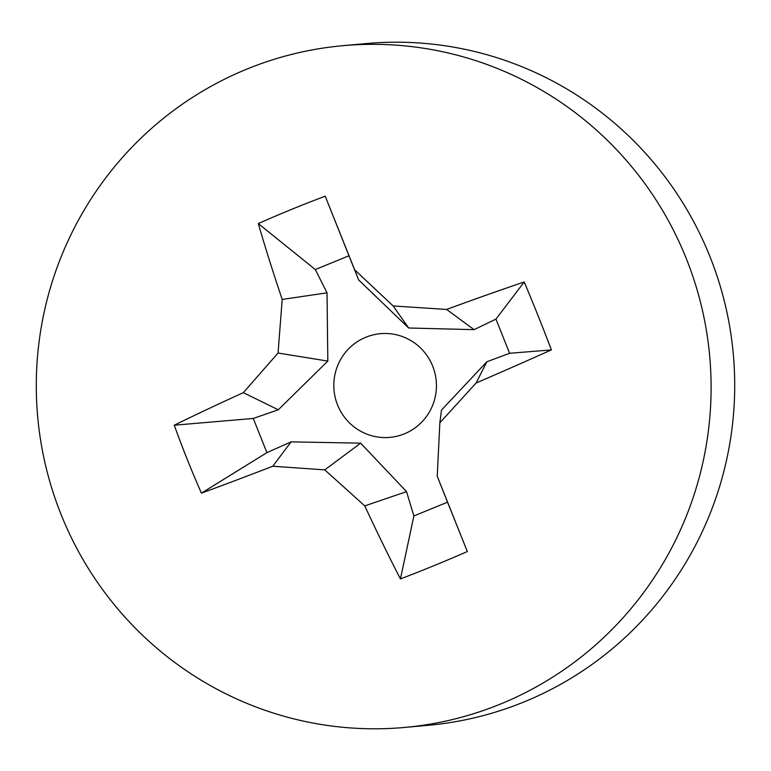 <?xml version="1.0" encoding="UTF-8"?>
<svg xmlns="http://www.w3.org/2000/svg" width="771" height="771" viewBox="0 0 771 771"><rect width="100%" height="100%" fill="white"/><g stroke="black" fill="none" stroke-linecap="round" stroke-linejoin="round"><path stroke-width="1.16" d="M366.341 43.562A342.276 337.37 84.8 0 1 708.125 518.401A342.276 337.37 -95.2 0 1 428.262 725.299L404.659 727.438A342.276 337.37 -95.2 0 0 684.523 520.55A342.276 337.37 84.8 0 0 342.738 45.701L366.341 43.562M404.659 727.438A342.276 337.37 -95.2 0 1 62.875 252.599A342.276 337.37 84.8 0 1 342.738 45.701M201.414 493.151A658.916 398.115 -113.9 0 1 174.246 425.207A668.515 139.059 -20.3 0 1 243.347 392.661L278.052 353.041L282.205 299.447A668.515 213.307 -112.7 0 1 258.295 223.58A658.916 332.59 -16.8 0 1 325.208 196.191L354.66 269.792L393.123 305.942L446.66 309.45A668.515 139.059 -20.3 0 1 524.222 281.964A658.916 210.175 -110.9 0 1 551.4 349.909A668.515 74.604 -23.3 0 1 476.092 383.023L439.855 422.778L437.234 476.237L467.342 551.544A658.916 275.71 -26.6 0 1 400.428 578.934A668.515 213.307 67.3 0 1 364.77 505.892L324.784 469.876L272.77 466.233A668.515 74.604 -23.3 0 1 201.414 493.151L266.92 452.616L253.254 418.451L278.273 409.786L243.347 392.661M272.77 466.233L291.11 441.87L266.92 452.616M432.396 405.912A52.052 51.31 84.8 0 1 389.837 437.379A52.052 51.31 84.8 0 1 337.582 404.997A52.052 51.31 84.8 0 1 337.852 365.155A52.052 51.31 84.8 0 1 380.411 333.689A52.052 51.31 84.8 0 1 432.666 366.071A52.052 51.31 84.8 0 1 432.396 405.912M278.273 409.786L327.82 361.079L327.029 292.835L315.32 269.551L348.974 255.77L358.621 279.902L408.659 327.993L474.059 329.66L495.946 319.117L509.612 353.291L486.887 361.744L476.092 383.023M439.855 422.778L441.484 410.076L486.887 361.744M437.234 476.237L447.537 502.191L413.882 515.963L406.539 491.628L364.77 505.892M291.11 441.87L360.645 443.161L406.539 491.628M253.254 418.451L174.246 425.207M327.82 361.079L278.052 353.041M327.029 292.835L282.205 299.447M509.612 353.291L551.4 349.909M495.946 319.117L524.222 281.964M474.059 329.66L446.66 309.45M408.659 327.993L393.123 305.942M358.621 279.902L354.66 269.792M348.974 255.77L325.208 196.191M315.32 269.551L258.295 223.58M447.537 502.191L467.342 551.544M413.882 515.963L400.428 578.934M360.645 443.161L324.784 469.876"/></g></svg>
